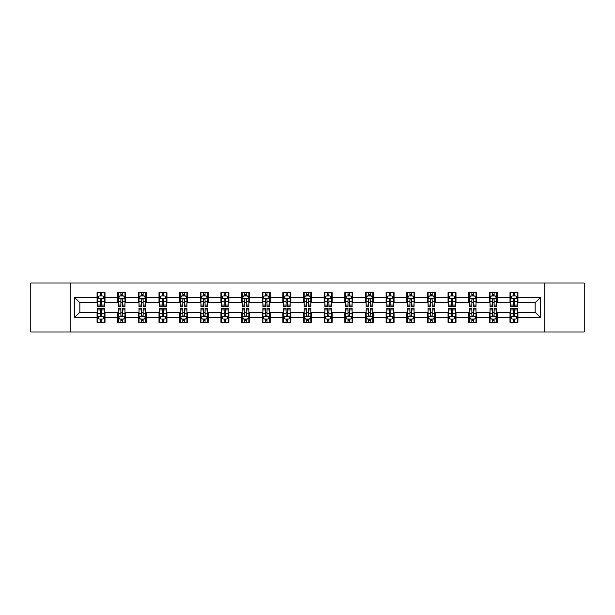 <?xml version="1.0" encoding="UTF-8"?>
<svg xmlns="http://www.w3.org/2000/svg" width="615" height="615" viewBox="0 0 615 615"><rect width="100%" height="100%" fill="white"/><g stroke="black" fill="none" stroke-linecap="round" stroke-linejoin="round"><path stroke-width="0.92" d="M544.805 331.985L584.25 331.985L584.25 283.015L544.805 283.015L544.805 331.985L70.195 331.985L70.195 283.015L30.75 283.015L30.75 331.985L70.195 331.985M544.805 283.015L70.195 283.015M517.938 297.445L517.938 292.609L509.996 292.609L509.996 297.445L497.297 297.445L497.297 292.609L489.356 292.609L489.356 297.445L476.648 297.445L476.648 292.609L468.707 292.609L468.707 297.445L455.999 297.445L455.999 292.609L448.058 292.609L448.058 297.445L435.351 297.445L435.351 292.609L427.41 292.609L427.41 297.445L414.702 297.445L414.702 292.609L406.761 292.609L406.761 297.445L394.061 297.445L394.061 292.609L386.12 292.609L386.12 297.445L373.413 297.445L373.413 292.609L365.471 292.609L365.471 297.445L352.764 297.445L352.764 292.609L344.823 292.609L344.823 297.445L332.115 297.445L332.115 292.609L324.174 292.609L324.174 297.445L311.467 297.445L311.467 292.609L303.533 292.609L303.533 297.445L290.826 297.445L290.826 292.609L282.885 292.609L282.885 297.445L270.177 297.445L270.177 292.609L262.236 292.609L262.236 297.445L249.529 297.445L249.529 292.609L241.587 292.609L241.587 297.445L228.88 297.445L228.88 292.609L220.939 292.609L220.939 297.445L208.239 297.445L208.239 292.609L200.298 292.609L200.298 297.445L187.59 297.445L187.59 292.609L179.649 292.609L179.649 297.445L166.942 297.445L166.942 292.609L159.001 292.609L159.001 297.445L146.293 297.445L146.293 292.609L138.352 292.609L138.352 297.445L125.645 297.445L125.645 292.609L117.703 292.609L117.703 297.445L105.004 297.445L105.004 292.609L97.062 292.609L97.062 297.445L74.561 297.445L74.561 317.555L79.85 312.266L97.062 312.266L97.062 322.391L105.004 322.391L105.004 312.266L117.703 312.266L117.703 322.391L125.645 322.391L125.645 312.266L138.352 312.266L138.352 322.391L146.293 322.391L146.293 312.266L159.001 312.266L159.001 322.391L166.942 322.391L166.942 312.266L179.649 312.266L179.649 322.391L187.59 322.391L187.59 312.266L200.298 312.266L200.298 322.391L208.239 322.391L208.239 312.266L220.939 312.266L220.939 322.391L228.88 322.391L228.88 312.266L241.587 312.266L241.587 322.391L249.529 322.391L249.529 312.266L262.236 312.266L262.236 322.391L270.177 322.391L270.177 312.266L282.885 312.266L282.885 322.391L290.826 322.391L290.826 312.266L303.533 312.266L303.533 322.391L311.467 322.391L311.467 312.266L324.174 312.266L324.174 322.391L332.115 322.391L332.115 312.266L344.823 312.266L344.823 322.391L352.764 322.391L352.764 312.266L365.471 312.266L365.471 322.391L373.413 322.391L373.413 312.266L386.12 312.266L386.12 322.391L394.061 322.391L394.061 312.266L406.761 312.266L406.761 322.391L414.702 322.391L414.702 312.266L427.41 312.266L427.41 322.391L435.351 322.391L435.351 312.266L448.058 312.266L448.058 322.391L455.999 322.391L455.999 312.266L468.707 312.266L468.707 322.391L476.648 322.391L476.648 312.266L489.356 312.266L489.356 322.391L497.297 322.391L497.297 312.266L509.996 312.266L509.996 322.391L517.938 322.391L517.938 312.266L535.15 312.266L535.15 302.734L517.938 302.734L517.938 297.445L540.439 297.445L540.439 317.555L517.938 317.555M509.996 317.555L497.297 317.555M489.356 317.555L476.648 317.555M468.707 317.555L455.999 317.555M448.058 317.555L435.351 317.555M427.41 317.555L414.702 317.555M406.761 317.555L394.061 317.555M386.12 317.555L373.413 317.555M365.471 317.555L352.764 317.555M344.823 317.555L332.115 317.555M324.174 317.555L311.467 317.555M303.533 317.555L290.826 317.555M282.885 317.555L270.177 317.555M262.236 317.555L249.529 317.555M241.587 317.555L228.88 317.555M220.939 317.555L208.239 317.555M200.298 317.555L187.59 317.555M179.649 317.555L166.942 317.555M159.001 317.555L146.293 317.555M138.352 317.555L125.645 317.555M117.703 317.555L105.004 317.555M97.062 317.555L74.561 317.555M509.996 297.445L509.996 302.734L497.297 302.734L497.297 297.445M489.356 297.445L489.356 302.734L476.648 302.734L476.648 297.445M468.707 297.445L468.707 302.734L455.999 302.734L455.999 297.445M448.058 297.445L448.058 302.734L435.351 302.734L435.351 297.445M427.41 297.445L427.41 302.734L414.702 302.734L414.702 297.445M406.761 297.445L406.761 302.734L394.061 302.734L394.061 297.445M386.12 297.445L386.12 302.734L373.413 302.734L373.413 297.445M365.471 297.445L365.471 302.734L352.764 302.734L352.764 297.445M344.823 297.445L344.823 302.734L332.115 302.734L332.115 297.445M324.174 297.445L324.174 302.734L311.467 302.734L311.467 297.445M303.533 297.445L303.533 302.734L290.826 302.734L290.826 297.445M282.885 297.445L282.885 302.734L270.177 302.734L270.177 297.445M262.236 297.445L262.236 302.734L249.529 302.734L249.529 297.445M241.587 297.445L241.587 302.734L228.88 302.734L228.88 297.445M220.939 297.445L220.939 302.734L208.239 302.734L208.239 297.445M200.298 297.445L200.298 302.734L187.59 302.734L187.59 297.445M179.649 297.445L179.649 302.734L166.942 302.734L166.942 297.445M159.001 297.445L159.001 302.734L146.293 302.734L146.293 297.445M138.352 297.445L138.352 302.734L125.645 302.734L125.645 297.445M117.703 297.445L117.703 302.734L105.004 302.734L105.004 297.445M97.062 297.445L97.062 302.734L79.85 302.734L74.561 297.445M79.85 302.734L79.85 312.266M540.439 317.555L535.15 312.266M535.15 302.734L540.439 297.445M97.062 295.923L97.724 295.923M100.237 295.923L101.821 295.923M104.335 295.923L105.004 295.923M97.062 302.603L97.724 302.603M100.237 302.603L101.821 302.603M104.335 302.603L105.004 302.603M97.062 312.397L97.724 312.397M100.237 312.397L101.821 312.397M104.335 312.397L105.004 312.397M97.062 319.077L97.724 319.077M100.237 319.077L101.821 319.077M104.335 319.077L105.004 319.077M117.703 312.397L118.364 312.397M120.886 312.397L122.47 312.397M124.983 312.397L125.645 312.397M117.703 319.077L118.364 319.077M120.886 319.077L122.47 319.077M124.983 319.077L125.645 319.077M117.703 295.923L118.364 295.923M120.886 295.923L122.47 295.923M124.983 295.923L125.645 295.923M117.703 302.603L118.364 302.603M120.886 302.603L122.47 302.603M124.983 302.603L125.645 302.603M138.352 312.397L139.013 312.397M141.527 312.397L143.118 312.397M145.632 312.397L146.293 312.397M138.352 319.077L139.013 319.077M141.527 319.077L143.118 319.077M145.632 319.077L146.293 319.077M138.352 295.923L139.013 295.923M141.527 295.923L143.118 295.923M145.632 295.923L146.293 295.923M138.352 302.603L139.013 302.603M141.527 302.603L143.118 302.603M145.632 302.603L146.293 302.603M159.001 312.397L159.662 312.397M162.176 312.397L163.767 312.397M166.281 312.397L166.942 312.397M159.001 319.077L159.662 319.077M162.176 319.077L163.767 319.077M166.281 319.077L166.942 319.077M159.001 295.923L159.662 295.923M162.176 295.923L163.767 295.923M166.281 295.923L166.942 295.923M159.001 302.603L159.662 302.603M162.176 302.603L163.767 302.603M166.281 302.603L166.942 302.603M179.649 312.397L180.31 312.397M182.824 312.397L184.415 312.397M186.929 312.397L187.59 312.397M179.649 319.077L180.31 319.077M182.824 319.077L184.415 319.077M186.929 319.077L187.59 319.077M179.649 295.923L180.31 295.923M182.824 295.923L184.415 295.923M186.929 295.923L187.59 295.923M179.649 302.603L180.31 302.603M182.824 302.603L184.415 302.603M186.929 302.603L187.59 302.603M200.298 312.397L200.959 312.397M203.473 312.397L205.056 312.397M207.57 312.397L208.239 312.397M200.298 319.077L200.959 319.077M203.473 319.077L205.056 319.077M207.57 319.077L208.239 319.077M200.298 295.923L200.959 295.923M203.473 295.923L205.056 295.923M207.57 295.923L208.239 295.923M200.298 302.603L200.959 302.603M203.473 302.603L205.056 302.603M207.57 302.603L208.239 302.603M220.939 312.397L221.6 312.397M224.121 312.397L225.705 312.397M228.219 312.397L228.88 312.397M220.939 319.077L221.6 319.077M224.121 319.077L225.705 319.077M228.219 319.077L228.88 319.077M220.939 295.923L221.6 295.923M224.121 295.923L225.705 295.923M228.219 295.923L228.88 295.923M220.939 302.603L221.6 302.603M224.121 302.603L225.705 302.603M228.219 302.603L228.88 302.603M241.587 312.397L242.249 312.397M244.762 312.397L246.354 312.397M248.867 312.397L249.529 312.397M241.587 319.077L242.249 319.077M244.762 319.077L246.354 319.077M248.867 319.077L249.529 319.077M241.587 295.923L242.249 295.923M244.762 295.923L246.354 295.923M248.867 295.923L249.529 295.923M241.587 302.603L242.249 302.603M244.762 302.603L246.354 302.603M248.867 302.603L249.529 302.603M262.236 312.397L262.897 312.397M265.411 312.397L267.002 312.397M269.516 312.397L270.177 312.397M262.236 319.077L262.897 319.077M265.411 319.077L267.002 319.077M269.516 319.077L270.177 319.077M262.236 295.923L262.897 295.923M265.411 295.923L267.002 295.923M269.516 295.923L270.177 295.923M262.236 302.603L262.897 302.603M265.411 302.603L267.002 302.603M269.516 302.603L270.177 302.603M282.885 312.397L283.546 312.397M286.06 312.397L287.651 312.397M290.165 312.397L290.826 312.397M282.885 319.077L283.546 319.077M286.06 319.077L287.651 319.077M290.165 319.077L290.826 319.077M282.885 295.923L283.546 295.923M286.06 295.923L287.651 295.923M290.165 295.923L290.826 295.923M282.885 302.603L283.546 302.603M286.06 302.603L287.651 302.603M290.165 302.603L290.826 302.603M303.533 312.397L304.194 312.397M306.708 312.397L308.292 312.397M310.806 312.397L311.467 312.397M303.533 319.077L304.194 319.077M306.708 319.077L308.292 319.077M310.806 319.077L311.467 319.077M303.533 295.923L304.194 295.923M306.708 295.923L308.292 295.923M310.806 295.923L311.467 295.923M303.533 302.603L304.194 302.603M306.708 302.603L308.292 302.603M310.806 302.603L311.467 302.603M324.174 312.397L324.835 312.397M327.349 312.397L328.94 312.397M331.454 312.397L332.115 312.397M324.174 319.077L324.835 319.077M327.349 319.077L328.94 319.077M331.454 319.077L332.115 319.077M324.174 295.923L324.835 295.923M327.349 295.923L328.94 295.923M331.454 295.923L332.115 295.923M324.174 302.603L324.835 302.603M327.349 302.603L328.94 302.603M331.454 302.603L332.115 302.603M344.823 312.397L345.484 312.397M347.998 312.397L349.589 312.397M352.103 312.397L352.764 312.397M344.823 319.077L345.484 319.077M347.998 319.077L349.589 319.077M352.103 319.077L352.764 319.077M344.823 295.923L345.484 295.923M347.998 295.923L349.589 295.923M352.103 295.923L352.764 295.923M344.823 302.603L345.484 302.603M347.998 302.603L349.589 302.603M352.103 302.603L352.764 302.603M365.471 312.397L366.133 312.397M368.646 312.397L370.238 312.397M372.752 312.397L373.413 312.397M365.471 319.077L366.133 319.077M368.646 319.077L370.238 319.077M372.752 319.077L373.413 319.077M365.471 295.923L366.133 295.923M368.646 295.923L370.238 295.923M372.752 295.923L373.413 295.923M365.471 302.603L366.133 302.603M368.646 302.603L370.238 302.603M372.752 302.603L373.413 302.603M386.12 312.397L386.781 312.397M389.295 312.397L390.879 312.397M393.4 312.397L394.061 312.397M386.12 319.077L386.781 319.077M389.295 319.077L390.879 319.077M393.4 319.077L394.061 319.077M386.12 295.923L386.781 295.923M389.295 295.923L390.879 295.923M393.4 295.923L394.061 295.923M386.12 302.603L386.781 302.603M389.295 302.603L390.879 302.603M393.4 302.603L394.061 302.603M406.761 312.397L407.43 312.397M409.944 312.397L411.527 312.397M414.041 312.397L414.702 312.397M406.761 319.077L407.43 319.077M409.944 319.077L411.527 319.077M414.041 319.077L414.702 319.077M406.761 295.923L407.43 295.923M409.944 295.923L411.527 295.923M414.041 295.923L414.702 295.923M406.761 302.603L407.43 302.603M409.944 302.603L411.527 302.603M414.041 302.603L414.702 302.603M427.41 312.397L428.071 312.397M430.585 312.397L432.176 312.397M434.69 312.397L435.351 312.397M427.41 319.077L428.071 319.077M430.585 319.077L432.176 319.077M434.69 319.077L435.351 319.077M427.41 295.923L428.071 295.923M430.585 295.923L432.176 295.923M434.69 295.923L435.351 295.923M427.41 302.603L428.071 302.603M430.585 302.603L432.176 302.603M434.69 302.603L435.351 302.603M448.058 312.397L448.719 312.397M451.233 312.397L452.825 312.397M455.338 312.397L455.999 312.397M448.058 319.077L448.719 319.077M451.233 319.077L452.825 319.077M455.338 319.077L455.999 319.077M448.058 295.923L448.719 295.923M451.233 295.923L452.825 295.923M455.338 295.923L455.999 295.923M448.058 302.603L448.719 302.603M451.233 302.603L452.825 302.603M455.338 302.603L455.999 302.603M468.707 312.397L469.368 312.397M471.882 312.397L473.473 312.397M475.987 312.397L476.648 312.397M468.707 319.077L469.368 319.077M471.882 319.077L473.473 319.077M475.987 319.077L476.648 319.077M468.707 295.923L469.368 295.923M471.882 295.923L473.473 295.923M475.987 295.923L476.648 295.923M468.707 302.603L469.368 302.603M471.882 302.603L473.473 302.603M475.987 302.603L476.648 302.603M489.356 312.397L490.017 312.397M492.53 312.397L494.114 312.397M496.636 312.397L497.297 312.397M489.356 319.077L490.017 319.077M492.53 319.077L494.114 319.077M496.636 319.077L497.297 319.077M489.356 295.923L490.017 295.923M492.53 295.923L494.114 295.923M496.636 295.923L497.297 295.923M489.356 302.603L490.017 302.603M492.53 302.603L494.114 302.603M496.636 302.603L497.297 302.603M509.996 312.397L510.665 312.397M513.179 312.397L514.763 312.397M517.277 312.397L517.938 312.397M509.996 319.077L510.665 319.077M513.179 319.077L514.763 319.077M517.277 319.077L517.938 319.077M509.996 295.923L510.665 295.923M513.179 295.923L514.763 295.923M517.277 295.923L517.938 295.923M509.996 302.603L510.665 302.603M513.179 302.603L514.763 302.603M517.277 302.603L517.938 302.603M101.821 294.331L100.237 294.331M104.335 305.048L101.821 305.048L101.821 306.708L104.335 306.708L104.335 298.629L103.013 295.984L99.046 295.984L97.724 298.629L97.724 306.708L100.237 306.708L100.237 305.048L97.724 305.048M97.724 298.629L97.724 292.609M104.335 298.629L104.335 292.609M100.237 295.984L100.237 292.609M101.821 292.609L101.821 295.984M101.821 305.048L101.821 299.628C101.298 298.606 100.768 298.606 100.237 299.628L100.237 305.048M100.237 320.669L101.821 320.669M97.724 309.952L100.237 309.952L100.237 308.292L97.724 308.292L97.724 316.371L99.046 319.016L103.013 319.016L104.335 316.371L104.335 308.292L101.821 308.292L101.821 309.952L104.335 309.952M104.335 316.371L104.335 322.391M97.724 316.371L97.724 322.391M101.821 319.016L101.821 322.391M100.237 322.391L100.237 319.016M100.237 309.952L100.237 315.372C100.768 316.394 101.29 316.394 101.821 315.372L101.821 309.952M122.47 294.331L120.886 294.331M124.983 305.048L122.47 305.048L122.47 306.708L124.983 306.708L124.983 298.629L123.661 295.984L119.694 295.984L118.364 298.629L118.364 306.708L120.886 306.708L120.886 305.048L118.364 305.048M118.364 298.629L118.364 292.609M124.983 298.629L124.983 292.609M120.886 295.984L120.886 292.609M122.47 292.609L122.47 295.984M122.47 305.048L122.47 299.628C121.939 298.606 121.409 298.606 120.886 299.628L120.886 305.048M143.118 294.331L141.527 294.331M145.632 305.048L143.118 305.048L143.118 306.708L145.632 306.708L145.632 298.629L144.31 295.984L140.335 295.984L139.013 298.629L139.013 306.708L141.527 306.708L141.527 305.048L139.013 305.048M139.013 298.629L139.013 292.609M145.632 298.629L145.632 292.609M141.527 295.984L141.527 292.609M143.118 292.609L143.118 295.984M143.118 305.048L143.118 299.628C142.588 298.606 142.057 298.606 141.527 299.628L141.527 305.048M120.886 320.669L122.47 320.669M118.364 309.952L120.886 309.952L120.886 308.292L118.364 308.292L118.364 316.371L119.694 319.016L123.661 319.016L124.983 316.371L124.983 308.292L122.47 308.292L122.47 309.952L124.983 309.952M124.983 316.371L124.983 322.391M118.364 316.371L118.364 322.391M122.47 319.016L122.47 322.391M120.886 322.391L120.886 319.016M120.886 309.952L120.886 315.372C121.409 316.394 121.939 316.394 122.47 315.372L122.47 309.952M141.527 320.669L143.118 320.669M139.013 309.952L141.527 309.952L141.527 308.292L139.013 308.292L139.013 316.371L140.335 319.016L144.31 319.016L145.632 316.371L145.632 308.292L143.118 308.292L143.118 309.952L145.632 309.952M145.632 316.371L145.632 322.391M139.013 316.371L139.013 322.391M143.118 319.016L143.118 322.391M141.527 322.391L141.527 319.016M141.527 309.952L141.527 315.372C142.057 316.394 142.588 316.394 143.118 315.372L143.118 309.952M163.767 294.331L162.176 294.331M166.281 305.048L163.767 305.048L163.767 306.708L166.281 306.708L166.281 298.629L164.958 295.984L160.984 295.984L159.662 298.629L159.662 306.708L162.176 306.708L162.176 305.048L159.662 305.048M159.662 298.629L159.662 292.609M166.281 298.629L166.281 292.609M162.176 295.984L162.176 292.609M163.767 292.609L163.767 295.984M163.767 305.048L163.767 299.628C163.236 298.606 162.706 298.606 162.176 299.628L162.176 305.048M184.415 294.331L182.824 294.331M186.929 305.048L184.415 305.048L184.415 306.708L186.929 306.708L186.929 298.629L185.599 295.984L181.633 295.984L180.31 298.629L180.31 306.708L182.824 306.708L182.824 305.048L180.31 305.048M180.31 298.629L180.31 292.609M186.929 298.629L186.929 292.609M182.824 295.984L182.824 292.609M184.415 292.609L184.415 295.984M184.415 305.048L184.415 299.628C183.885 298.606 183.355 298.606 182.824 299.628L182.824 305.048M205.056 294.331L203.473 294.331M207.57 305.048L205.056 305.048L205.056 306.708L207.57 306.708L207.57 298.629L206.248 295.984L202.281 295.984L200.959 298.629L200.959 306.708L203.473 306.708L203.473 305.048L200.959 305.048M200.959 298.629L200.959 292.609M207.57 298.629L207.57 292.609M203.473 295.984L203.473 292.609M205.056 292.609L205.056 295.984M205.056 305.048L205.056 299.628C204.534 298.606 204.003 298.606 203.473 299.628L203.473 305.048M162.176 320.669L163.767 320.669M159.662 309.952L162.176 309.952L162.176 308.292L159.662 308.292L159.662 316.371L160.984 319.016L164.958 319.016L166.281 316.371L166.281 308.292L163.767 308.292L163.767 309.952L166.281 309.952M166.281 316.371L166.281 322.391M159.662 316.371L159.662 322.391M163.767 319.016L163.767 322.391M162.176 322.391L162.176 319.016M162.176 309.952L162.176 315.372C162.706 316.394 163.236 316.394 163.767 315.372L163.767 309.952M182.824 320.669L184.415 320.669M180.31 309.952L182.824 309.952L182.824 308.292L180.31 308.292L180.31 316.371L181.633 319.016L185.599 319.016L186.929 316.371L186.929 308.292L184.415 308.292L184.415 309.952L186.929 309.952M186.929 316.371L186.929 322.391M180.31 316.371L180.31 322.391M184.415 319.016L184.415 322.391M182.824 322.391L182.824 319.016M182.824 309.952L182.824 315.372C183.355 316.394 183.885 316.394 184.415 315.372L184.415 309.952M203.473 320.669L205.056 320.669M200.959 309.952L203.473 309.952L203.473 308.292L200.959 308.292L200.959 316.371L202.281 319.016L206.248 319.016L207.57 316.371L207.57 308.292L205.056 308.292L205.056 309.952L207.57 309.952M207.57 316.371L207.57 322.391M200.959 316.371L200.959 322.391M205.056 319.016L205.056 322.391M203.473 322.391L203.473 319.016M203.473 309.952L203.473 315.372C203.996 316.394 204.526 316.394 205.056 315.372L205.056 309.952M225.705 294.331L224.121 294.331M228.219 305.048L225.705 305.048L225.705 306.708L228.219 306.708L228.219 298.629L226.897 295.984L222.93 295.984L221.6 298.629L221.6 306.708L224.121 306.708L224.121 305.048L221.6 305.048M221.6 298.629L221.6 292.609M228.219 298.629L228.219 292.609M224.121 295.984L224.121 292.609M225.705 292.609L225.705 295.984M225.705 305.048L225.705 299.628C225.175 298.606 224.644 298.606 224.121 299.628L224.121 305.048M224.121 320.669L225.705 320.669M221.6 309.952L224.121 309.952L224.121 308.292L221.6 308.292L221.6 316.371L222.93 319.016L226.897 319.016L228.219 316.371L228.219 308.292L225.705 308.292L225.705 309.952L228.219 309.952M228.219 316.371L228.219 322.391M221.6 316.371L221.6 322.391M225.705 319.016L225.705 322.391M224.121 322.391L224.121 319.016M224.121 309.952L224.121 315.372C224.644 316.394 225.175 316.394 225.705 315.372L225.705 309.952M246.354 294.331L244.762 294.331M248.867 305.048L246.354 305.048L246.354 306.708L248.867 306.708L248.867 298.629L247.545 295.984L243.571 295.984L242.249 298.629L242.249 306.708L244.762 306.708L244.762 305.048L242.249 305.048M242.249 298.629L242.249 292.609M248.867 298.629L248.867 292.609M244.762 295.984L244.762 292.609M246.354 292.609L246.354 295.984M246.354 305.048L246.354 299.628C245.823 298.606 245.293 298.606 244.762 299.628L244.762 305.048M244.762 320.669L246.354 320.669M242.249 309.952L244.762 309.952L244.762 308.292L242.249 308.292L242.249 316.371L243.571 319.016L247.545 319.016L248.867 316.371L248.867 308.292L246.354 308.292L246.354 309.952L248.867 309.952M248.867 316.371L248.867 322.391M242.249 316.371L242.249 322.391M246.354 319.016L246.354 322.391M244.762 322.391L244.762 319.016M244.762 309.952L244.762 315.372C245.293 316.394 245.823 316.394 246.354 315.372L246.354 309.952M267.002 294.331L265.411 294.331M269.516 305.048L267.002 305.048L267.002 306.708L269.516 306.708L269.516 298.629L268.194 295.984L264.219 295.984L262.897 298.629L262.897 306.708L265.411 306.708L265.411 305.048L262.897 305.048M262.897 298.629L262.897 292.609M269.516 298.629L269.516 292.609M265.411 295.984L265.411 292.609M267.002 292.609L267.002 295.984M267.002 305.048L267.002 299.628C266.472 298.606 265.941 298.606 265.411 299.628L265.411 305.048M265.411 320.669L267.002 320.669M262.897 309.952L265.411 309.952L265.411 308.292L262.897 308.292L262.897 316.371L264.219 319.016L268.194 319.016L269.516 316.371L269.516 308.292L267.002 308.292L267.002 309.952L269.516 309.952M269.516 316.371L269.516 322.391M262.897 316.371L262.897 322.391M267.002 319.016L267.002 322.391M265.411 322.391L265.411 319.016M265.411 309.952L265.411 315.372C265.941 316.394 266.472 316.394 267.002 315.372L267.002 309.952M287.651 294.331L286.06 294.331M290.165 305.048L287.651 305.048L287.651 306.708L290.165 306.708L290.165 298.629L288.835 295.984L284.868 295.984L283.546 298.629L283.546 306.708L286.06 306.708L286.06 305.048L283.546 305.048M283.546 298.629L283.546 292.609M290.165 298.629L290.165 292.609M286.06 295.984L286.06 292.609M287.651 292.609L287.651 295.984M287.651 305.048L287.651 299.628C287.12 298.606 286.59 298.606 286.06 299.628L286.06 305.048M286.06 320.669L287.651 320.669M283.546 309.952L286.06 309.952L286.06 308.292L283.546 308.292L283.546 316.371L284.868 319.016L288.835 319.016L290.165 316.371L290.165 308.292L287.651 308.292L287.651 309.952L290.165 309.952M290.165 316.371L290.165 322.391M283.546 316.371L283.546 322.391M287.651 319.016L287.651 322.391M286.06 322.391L286.06 319.016M286.06 309.952L286.06 315.372C286.59 316.394 287.12 316.394 287.651 315.372L287.651 309.952M308.292 294.331L306.708 294.331M310.806 305.048L308.292 305.048L308.292 306.708L310.806 306.708L310.806 298.629L309.483 295.984L305.517 295.984L304.194 298.629L304.194 306.708L306.708 306.708L306.708 305.048L304.194 305.048M304.194 298.629L304.194 292.609M310.806 298.629L310.806 292.609M306.708 295.984L306.708 292.609M308.292 292.609L308.292 295.984M308.292 305.048L308.292 299.628C307.769 298.606 307.239 298.606 306.708 299.628L306.708 305.048M306.708 320.669L308.292 320.669M304.194 309.952L306.708 309.952L306.708 308.292L304.194 308.292L304.194 316.371L305.517 319.016L309.483 319.016L310.806 316.371L310.806 308.292L308.292 308.292L308.292 309.952L310.806 309.952M310.806 316.371L310.806 322.391M304.194 316.371L304.194 322.391M308.292 319.016L308.292 322.391M306.708 322.391L306.708 319.016M306.708 309.952L306.708 315.372C307.231 316.394 307.761 316.394 308.292 315.372L308.292 309.952M328.94 294.331L327.349 294.331M331.454 305.048L328.94 305.048L328.94 306.708L331.454 306.708L331.454 298.629L330.132 295.984L326.165 295.984L324.835 298.629L324.835 306.708L327.349 306.708L327.349 305.048L324.835 305.048M324.835 298.629L324.835 292.609M331.454 298.629L331.454 292.609M327.349 295.984L327.349 292.609M328.94 292.609L328.94 295.984M328.94 305.048L328.94 299.628C328.41 298.606 327.88 298.606 327.349 299.628L327.349 305.048M327.349 320.669L328.94 320.669M324.835 309.952L327.349 309.952L327.349 308.292L324.835 308.292L324.835 316.371L326.165 319.016L330.132 319.016L331.454 316.371L331.454 308.292L328.94 308.292L328.94 309.952L331.454 309.952M331.454 316.371L331.454 322.391M324.835 316.371L324.835 322.391M328.94 319.016L328.94 322.391M327.349 322.391L327.349 319.016M327.349 309.952L327.349 315.372C327.88 316.394 328.41 316.394 328.94 315.372L328.94 309.952M349.589 294.331L347.998 294.331M352.103 305.048L349.589 305.048L349.589 306.708L352.103 306.708L352.103 298.629L350.781 295.984L346.806 295.984L345.484 298.629L345.484 306.708L347.998 306.708L347.998 305.048L345.484 305.048M345.484 298.629L345.484 292.609M352.103 298.629L352.103 292.609M347.998 295.984L347.998 292.609M349.589 292.609L349.589 295.984M349.589 305.048L349.589 299.628C349.059 298.606 348.528 298.606 347.998 299.628L347.998 305.048M347.998 320.669L349.589 320.669M345.484 309.952L347.998 309.952L347.998 308.292L345.484 308.292L345.484 316.371L346.806 319.016L350.781 319.016L352.103 316.371L352.103 308.292L349.589 308.292L349.589 309.952L352.103 309.952M352.103 316.371L352.103 322.391M345.484 316.371L345.484 322.391M349.589 319.016L349.589 322.391M347.998 322.391L347.998 319.016M347.998 309.952L347.998 315.372C348.528 316.394 349.059 316.394 349.589 315.372L349.589 309.952M370.238 294.331L368.646 294.331M372.752 305.048L370.238 305.048L370.238 306.708L372.752 306.708L372.752 298.629L371.429 295.984L367.455 295.984L366.133 298.629L366.133 306.708L368.646 306.708L368.646 305.048L366.133 305.048M366.133 298.629L366.133 292.609M372.752 298.629L372.752 292.609M368.646 295.984L368.646 292.609M370.238 292.609L370.238 295.984M370.238 305.048L370.238 299.628C369.707 298.606 369.177 298.606 368.646 299.628L368.646 305.048M368.646 320.669L370.238 320.669M366.133 309.952L368.646 309.952L368.646 308.292L366.133 308.292L366.133 316.371L367.455 319.016L371.429 319.016L372.752 316.371L372.752 308.292L370.238 308.292L370.238 309.952L372.752 309.952M372.752 316.371L372.752 322.391M366.133 316.371L366.133 322.391M370.238 319.016L370.238 322.391M368.646 322.391L368.646 319.016M368.646 309.952L368.646 315.372C369.177 316.394 369.707 316.394 370.238 315.372L370.238 309.952M390.879 294.331L389.295 294.331M393.4 305.048L390.879 305.048L390.879 306.708L393.4 306.708L393.4 298.629L392.07 295.984L388.103 295.984L386.781 298.629L386.781 306.708L389.295 306.708L389.295 305.048L386.781 305.048M386.781 298.629L386.781 292.609M393.4 298.629L393.4 292.609M389.295 295.984L389.295 292.609M390.879 292.609L390.879 295.984M390.879 305.048L390.879 299.628C390.356 298.606 389.825 298.606 389.295 299.628L389.295 305.048M389.295 320.669L390.879 320.669M386.781 309.952L389.295 309.952L389.295 308.292L386.781 308.292L386.781 316.371L388.103 319.016L392.07 319.016L393.4 316.371L393.4 308.292L390.879 308.292L390.879 309.952L393.4 309.952M393.4 316.371L393.4 322.391M386.781 316.371L386.781 322.391M390.879 319.016L390.879 322.391M389.295 322.391L389.295 319.016M389.295 309.952L389.295 315.372C389.825 316.394 390.356 316.394 390.879 315.372L390.879 309.952M411.527 294.331L409.944 294.331M414.041 305.048L411.527 305.048L411.527 306.708L414.041 306.708L414.041 298.629L412.719 295.984L408.752 295.984L407.43 298.629L407.43 306.708L409.944 306.708L409.944 305.048L407.43 305.048M407.43 298.629L407.43 292.609M414.041 298.629L414.041 292.609M409.944 295.984L409.944 292.609M411.527 292.609L411.527 295.984M411.527 305.048L411.527 299.628C411.005 298.606 410.474 298.606 409.944 299.628L409.944 305.048M409.944 320.669L411.527 320.669M407.43 309.952L409.944 309.952L409.944 308.292L407.43 308.292L407.43 316.371L408.752 319.016L412.719 319.016L414.041 316.371L414.041 308.292L411.527 308.292L411.527 309.952L414.041 309.952M414.041 316.371L414.041 322.391M407.43 316.371L407.43 322.391M411.527 319.016L411.527 322.391M409.944 322.391L409.944 319.016M409.944 309.952L409.944 315.372C410.466 316.394 410.997 316.394 411.527 315.372L411.527 309.952M432.176 294.331L430.585 294.331M434.69 305.048L432.176 305.048L432.176 306.708L434.69 306.708L434.69 298.629L433.367 295.984L429.401 295.984L428.071 298.629L428.071 306.708L430.585 306.708L430.585 305.048L428.071 305.048M428.071 298.629L428.071 292.609M434.69 298.629L434.69 292.609M430.585 295.984L430.585 292.609M432.176 292.609L432.176 295.984M432.176 305.048L432.176 299.628C431.645 298.606 431.115 298.606 430.585 299.628L430.585 305.048M430.585 320.669L432.176 320.669M428.071 309.952L430.585 309.952L430.585 308.292L428.071 308.292L428.071 316.371L429.401 319.016L433.367 319.016L434.69 316.371L434.69 308.292L432.176 308.292L432.176 309.952L434.69 309.952M434.69 316.371L434.69 322.391M428.071 316.371L428.071 322.391M432.176 319.016L432.176 322.391M430.585 322.391L430.585 319.016M430.585 309.952L430.585 315.372C431.115 316.394 431.645 316.394 432.176 315.372L432.176 309.952M452.825 294.331L451.233 294.331M455.338 305.048L452.825 305.048L452.825 306.708L455.338 306.708L455.338 298.629L454.016 295.984L450.042 295.984L448.719 298.629L448.719 306.708L451.233 306.708L451.233 305.048L448.719 305.048M448.719 298.629L448.719 292.609M455.338 298.629L455.338 292.609M451.233 295.984L451.233 292.609M452.825 292.609L452.825 295.984M452.825 305.048L452.825 299.628C452.294 298.606 451.764 298.606 451.233 299.628L451.233 305.048M451.233 320.669L452.825 320.669M448.719 309.952L451.233 309.952L451.233 308.292L448.719 308.292L448.719 316.371L450.042 319.016L454.016 319.016L455.338 316.371L455.338 308.292L452.825 308.292L452.825 309.952L455.338 309.952M455.338 316.371L455.338 322.391M448.719 316.371L448.719 322.391M452.825 319.016L452.825 322.391M451.233 322.391L451.233 319.016M451.233 309.952L451.233 315.372C451.764 316.394 452.294 316.394 452.825 315.372L452.825 309.952M473.473 294.331L471.882 294.331M475.987 305.048L473.473 305.048L473.473 306.708L475.987 306.708L475.987 298.629L474.665 295.984L470.69 295.984L469.368 298.629L469.368 306.708L471.882 306.708L471.882 305.048L469.368 305.048M469.368 298.629L469.368 292.609M475.987 298.629L475.987 292.609M471.882 295.984L471.882 292.609M473.473 292.609L473.473 295.984M473.473 305.048L473.473 299.628C472.943 298.606 472.412 298.606 471.882 299.628L471.882 305.048M471.882 320.669L473.473 320.669M469.368 309.952L471.882 309.952L471.882 308.292L469.368 308.292L469.368 316.371L470.69 319.016L474.665 319.016L475.987 316.371L475.987 308.292L473.473 308.292L473.473 309.952L475.987 309.952M475.987 316.371L475.987 322.391M469.368 316.371L469.368 322.391M473.473 319.016L473.473 322.391M471.882 322.391L471.882 319.016M471.882 309.952L471.882 315.372C472.412 316.394 472.943 316.394 473.473 315.372L473.473 309.952M494.114 294.331L492.53 294.331M496.636 305.048L494.114 305.048L494.114 306.708L496.636 306.708L496.636 298.629L495.306 295.984L491.339 295.984L490.017 298.629L490.017 306.708L492.53 306.708L492.53 305.048L490.017 305.048M490.017 298.629L490.017 292.609M496.636 298.629L496.636 292.609M492.53 295.984L492.53 292.609M494.114 292.609L494.114 295.984M494.114 305.048L494.114 299.628C493.591 298.606 493.061 298.606 492.53 299.628L492.53 305.048M492.53 320.669L494.114 320.669M490.017 309.952L492.53 309.952L492.53 308.292L490.017 308.292L490.017 316.371L491.339 319.016L495.306 319.016L496.636 316.371L496.636 308.292L494.114 308.292L494.114 309.952L496.636 309.952M496.636 316.371L496.636 322.391M490.017 316.371L490.017 322.391M494.114 319.016L494.114 322.391M492.53 322.391L492.53 319.016M492.53 309.952L492.53 315.372C493.061 316.394 493.591 316.394 494.114 315.372L494.114 309.952M514.763 294.331L513.179 294.331M517.277 305.048L514.763 305.048L514.763 306.708L517.277 306.708L517.277 298.629L515.954 295.984L511.988 295.984L510.665 298.629L510.665 306.708L513.179 306.708L513.179 305.048L510.665 305.048M510.665 298.629L510.665 292.609M517.277 298.629L517.277 292.609M513.179 295.984L513.179 292.609M514.763 292.609L514.763 295.984M514.763 305.048L514.763 299.628C514.232 298.606 513.71 298.606 513.179 299.628L513.179 305.048M513.179 320.669L514.763 320.669M510.665 309.952L513.179 309.952L513.179 308.292L510.665 308.292L510.665 316.371L511.988 319.016L515.954 319.016L517.277 316.371L517.277 308.292L514.763 308.292L514.763 309.952L517.277 309.952M517.277 316.371L517.277 322.391M510.665 316.371L510.665 322.391M514.763 319.016L514.763 322.391M513.179 322.391L513.179 319.016M513.179 309.952L513.179 315.372C513.702 316.394 514.232 316.394 514.763 315.372L514.763 309.952M104.304 298.567L97.754 298.567M97.724 296.146L98.961 296.146M103.097 296.146L104.335 296.146M100.237 301.496L97.724 301.496M104.335 301.496L101.821 301.496M101.821 295.177L100.237 295.177M97.754 316.433L104.304 316.433M104.335 318.854L103.097 318.854M98.961 318.854L97.724 318.854M101.821 313.504L104.335 313.504M97.724 313.504L100.237 313.504M100.237 319.823L101.821 319.823M124.953 298.567L118.403 298.567M118.364 296.146L119.61 296.146M123.738 296.146L124.983 296.146M120.886 301.496L118.364 301.496M124.983 301.496L122.47 301.496M122.47 295.177L120.886 295.177M145.601 298.567L139.052 298.567M139.013 296.146L140.258 296.146M144.387 296.146L145.632 296.146M141.527 301.496L139.013 301.496M145.632 301.496L143.118 301.496M143.118 295.177L141.527 295.177M118.403 316.433L124.953 316.433M124.983 318.854L123.738 318.854M119.61 318.854L118.364 318.854M122.47 313.504L124.983 313.504M118.364 313.504L120.886 313.504M120.886 319.823L122.47 319.823M139.052 316.433L145.601 316.433M145.632 318.854L144.387 318.854M140.258 318.854L139.013 318.854M143.118 313.504L145.632 313.504M139.013 313.504L141.527 313.504M141.527 319.823L143.118 319.823M166.25 298.567L159.692 298.567M159.662 296.146L160.907 296.146M165.035 296.146L166.281 296.146M162.176 301.496L159.662 301.496M166.281 301.496L163.767 301.496M163.767 295.177L162.176 295.177M186.891 298.567L180.341 298.567M180.31 296.146L181.556 296.146M185.684 296.146L186.929 296.146M182.824 301.496L180.31 301.496M186.929 301.496L184.415 301.496M184.415 295.177L182.824 295.177M207.539 298.567L200.99 298.567M200.959 296.146L202.197 296.146M206.332 296.146L207.57 296.146M203.473 301.496L200.959 301.496M207.57 301.496L205.056 301.496M205.056 295.177L203.473 295.177M159.692 316.433L166.25 316.433M166.281 318.854L165.035 318.854M160.907 318.854L159.662 318.854M163.767 313.504L166.281 313.504M159.662 313.504L162.176 313.504M162.176 319.823L163.767 319.823M180.341 316.433L186.891 316.433M186.929 318.854L185.684 318.854M181.556 318.854L180.31 318.854M184.415 313.504L186.929 313.504M180.31 313.504L182.824 313.504M182.824 319.823L184.415 319.823M200.99 316.433L207.539 316.433M207.57 318.854L206.332 318.854M202.197 318.854L200.959 318.854M205.056 313.504L207.57 313.504M200.959 313.504L203.473 313.504M203.473 319.823L205.056 319.823M228.188 298.567L221.638 298.567M221.6 296.146L222.845 296.146M226.973 296.146L228.219 296.146M224.121 301.496L221.6 301.496M228.219 301.496L225.705 301.496M225.705 295.177L224.121 295.177M221.638 316.433L228.188 316.433M228.219 318.854L226.973 318.854M222.845 318.854L221.6 318.854M225.705 313.504L228.219 313.504M221.6 313.504L224.121 313.504M224.121 319.823L225.705 319.823M248.837 298.567L242.279 298.567M242.249 296.146L243.494 296.146M247.622 296.146L248.867 296.146M244.762 301.496L242.249 301.496M248.867 301.496L246.354 301.496M246.354 295.177L244.762 295.177M242.279 316.433L248.837 316.433M248.867 318.854L247.622 318.854M243.494 318.854L242.249 318.854M246.354 313.504L248.867 313.504M242.249 313.504L244.762 313.504M244.762 319.823L246.354 319.823M269.485 298.567L262.928 298.567M262.897 296.146L264.143 296.146M268.271 296.146L269.516 296.146M265.411 301.496L262.897 301.496M269.516 301.496L267.002 301.496M267.002 295.177L265.411 295.177M262.928 316.433L269.485 316.433M269.516 318.854L268.271 318.854M264.143 318.854L262.897 318.854M267.002 313.504L269.516 313.504M262.897 313.504L265.411 313.504M265.411 319.823L267.002 319.823M290.126 298.567L283.577 298.567M283.546 296.146L284.791 296.146M288.919 296.146L290.165 296.146M286.06 301.496L283.546 301.496M290.165 301.496L287.651 301.496M287.651 295.177L286.06 295.177M283.577 316.433L290.126 316.433M290.165 318.854L288.919 318.854M284.791 318.854L283.546 318.854M287.651 313.504L290.165 313.504M283.546 313.504L286.06 313.504M286.06 319.823L287.651 319.823M310.775 298.567L304.225 298.567M304.194 296.146L305.432 296.146M309.568 296.146L310.806 296.146M306.708 301.496L304.194 301.496M310.806 301.496L308.292 301.496M308.292 295.177L306.708 295.177M304.225 316.433L310.775 316.433M310.806 318.854L309.568 318.854M305.432 318.854L304.194 318.854M308.292 313.504L310.806 313.504M304.194 313.504L306.708 313.504M306.708 319.823L308.292 319.823M331.424 298.567L324.874 298.567M324.835 296.146L326.081 296.146M330.209 296.146L331.454 296.146M327.349 301.496L324.835 301.496M331.454 301.496L328.94 301.496M328.94 295.177L327.349 295.177M324.874 316.433L331.424 316.433M331.454 318.854L330.209 318.854M326.081 318.854L324.835 318.854M328.94 313.504L331.454 313.504M324.835 313.504L327.349 313.504M327.349 319.823L328.94 319.823M352.072 298.567L345.515 298.567M345.484 296.146L346.729 296.146M350.858 296.146L352.103 296.146M347.998 301.496L345.484 301.496M352.103 301.496L349.589 301.496M349.589 295.177L347.998 295.177M345.515 316.433L352.072 316.433M352.103 318.854L350.858 318.854M346.729 318.854L345.484 318.854M349.589 313.504L352.103 313.504M345.484 313.504L347.998 313.504M347.998 319.823L349.589 319.823M372.721 298.567L366.163 298.567M366.133 296.146L367.378 296.146M371.506 296.146L372.752 296.146M368.646 301.496L366.133 301.496M372.752 301.496L370.238 301.496M370.238 295.177L368.646 295.177M366.163 316.433L372.721 316.433M372.752 318.854L371.506 318.854M367.378 318.854L366.133 318.854M370.238 313.504L372.752 313.504M366.133 313.504L368.646 313.504M368.646 319.823L370.238 319.823M393.362 298.567L386.812 298.567M386.781 296.146L388.027 296.146M392.155 296.146L393.4 296.146M389.295 301.496L386.781 301.496M393.4 301.496L390.879 301.496M390.879 295.177L389.295 295.177M386.812 316.433L393.362 316.433M393.4 318.854L392.155 318.854M388.027 318.854L386.781 318.854M390.879 313.504L393.4 313.504M386.781 313.504L389.295 313.504M389.295 319.823L390.879 319.823M414.01 298.567L407.461 298.567M407.43 296.146L408.668 296.146M412.803 296.146L414.041 296.146M409.944 301.496L407.43 301.496M414.041 301.496L411.527 301.496M411.527 295.177L409.944 295.177M407.461 316.433L414.01 316.433M414.041 318.854L412.803 318.854M408.668 318.854L407.43 318.854M411.527 313.504L414.041 313.504M407.43 313.504L409.944 313.504M409.944 319.823L411.527 319.823M434.659 298.567L428.109 298.567M428.071 296.146L429.316 296.146M433.444 296.146L434.69 296.146M430.585 301.496L428.071 301.496M434.69 301.496L432.176 301.496M432.176 295.177L430.585 295.177M428.109 316.433L434.659 316.433M434.69 318.854L433.444 318.854M429.316 318.854L428.071 318.854M432.176 313.504L434.69 313.504M428.071 313.504L430.585 313.504M430.585 319.823L432.176 319.823M455.308 298.567L448.75 298.567M448.719 296.146L449.965 296.146M454.093 296.146L455.338 296.146M451.233 301.496L448.719 301.496M455.338 301.496L452.825 301.496M452.825 295.177L451.233 295.177M448.75 316.433L455.308 316.433M455.338 318.854L454.093 318.854M449.965 318.854L448.719 318.854M452.825 313.504L455.338 313.504M448.719 313.504L451.233 313.504M451.233 319.823L452.825 319.823M475.949 298.567L469.399 298.567M469.368 296.146L470.613 296.146M474.742 296.146L475.987 296.146M471.882 301.496L469.368 301.496M475.987 301.496L473.473 301.496M473.473 295.177L471.882 295.177M469.399 316.433L475.949 316.433M475.987 318.854L474.742 318.854M470.613 318.854L469.368 318.854M473.473 313.504L475.987 313.504M469.368 313.504L471.882 313.504M471.882 319.823L473.473 319.823M496.597 298.567L490.047 298.567M490.017 296.146L491.262 296.146M495.39 296.146L496.636 296.146M492.53 301.496L490.017 301.496M496.636 301.496L494.114 301.496M494.114 295.177L492.53 295.177M490.047 316.433L496.597 316.433M496.636 318.854L495.39 318.854M491.262 318.854L490.017 318.854M494.114 313.504L496.636 313.504M490.017 313.504L492.53 313.504M492.53 319.823L494.114 319.823M517.246 298.567L510.696 298.567M510.665 296.146L511.903 296.146M516.039 296.146L517.277 296.146M513.179 301.496L510.665 301.496M517.277 301.496L514.763 301.496M514.763 295.177L513.179 295.177M510.696 316.433L517.246 316.433M517.277 318.854L516.039 318.854M511.903 318.854L510.665 318.854M514.763 313.504L517.277 313.504M510.665 313.504L513.179 313.504M513.179 319.823L514.763 319.823"/></g></svg>

